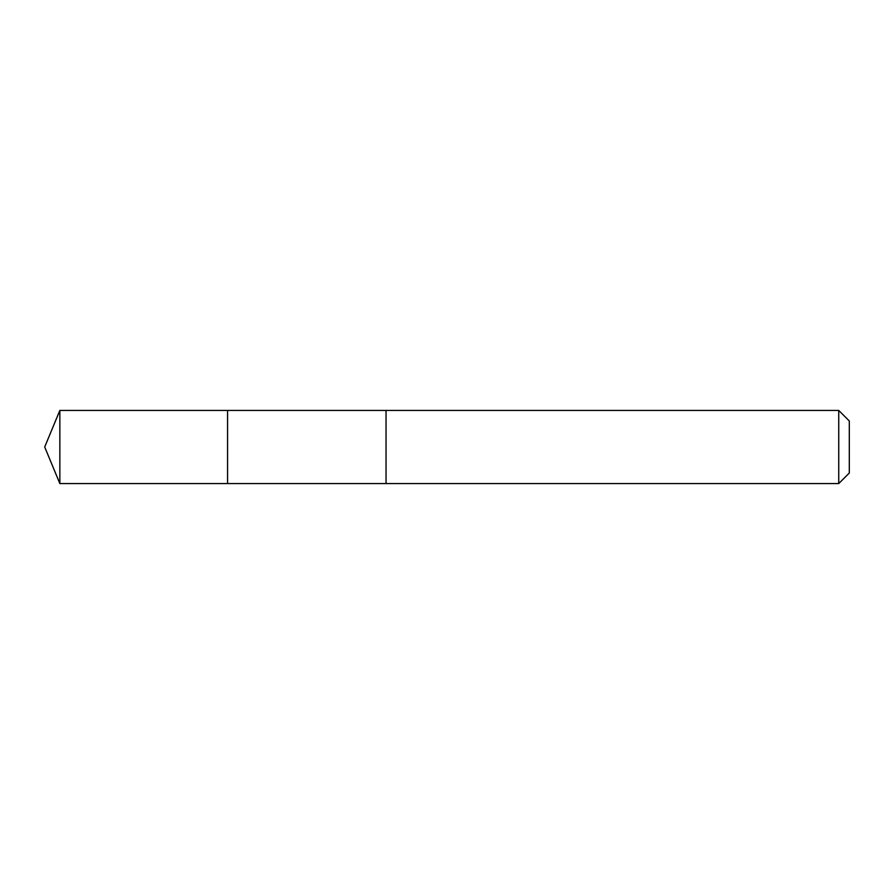 <?xml version="1.0" encoding="UTF-8"?>
<svg xmlns="http://www.w3.org/2000/svg" width="894" height="894" viewBox="0 0 894 894"><rect width="100%" height="100%" fill="white"/><g stroke="black" fill="none" stroke-linecap="round" stroke-linejoin="round"><path stroke-width="0.67" stroke-dasharray="4.47 3.35" d="M227.568 423.6L227.568 483.565L227.568 423.6M59.853 483.576L59.853 410.424M386.04 483.565L386.04 410.435M386.04 483.576L386.04 410.424M838.74 483.576L838.74 410.424M849.3 473.015L849.3 420.985"/><path stroke-width="1.34" d="M227.568 483.565L227.568 410.435L59.853 410.424L59.853 483.576L227.568 483.565L227.568 410.435L386.04 410.435L386.04 483.565L59.853 483.576L44.7 447L59.853 483.576M386.04 470.412L386.04 483.576L838.74 483.576L838.74 410.424L386.04 410.424L386.04 470.412M838.74 410.424L849.3 420.985L849.3 473.015L838.74 483.576M44.7 447L59.853 410.424"/></g></svg>
